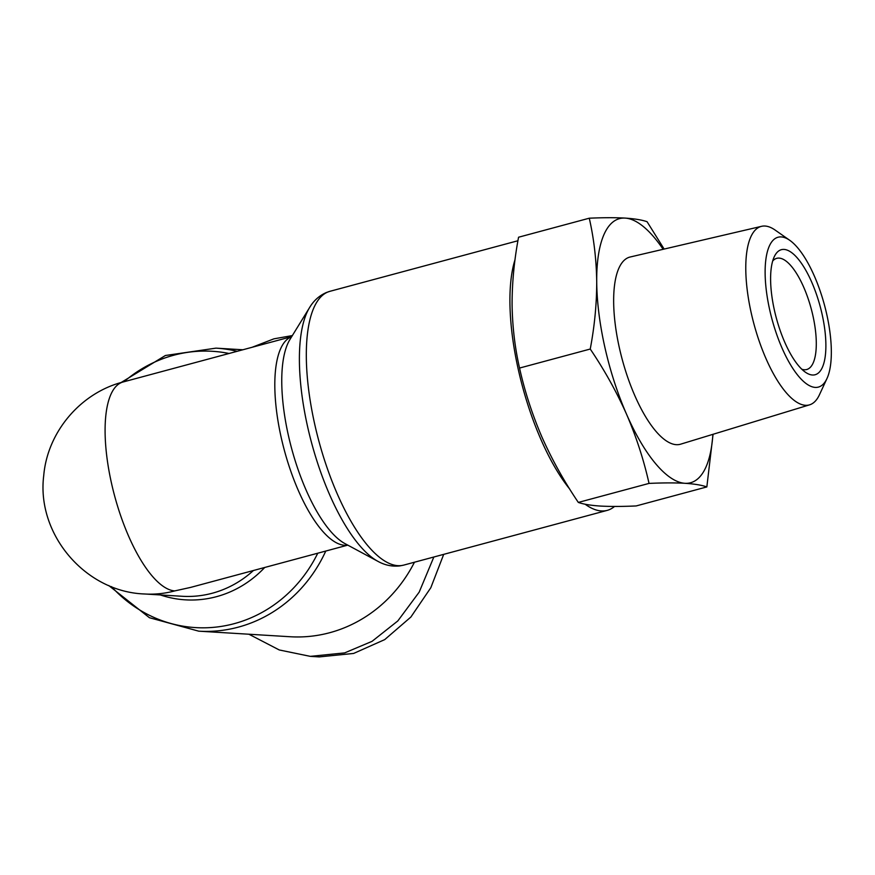 <?xml version="1.0" encoding="UTF-8"?>
<svg xmlns="http://www.w3.org/2000/svg" width="875" height="875" viewBox="0 0 875 875"><rect width="100%" height="100%" fill="white"/><g stroke="black" fill="none" stroke-linecap="round" stroke-linejoin="round"><path stroke-width="1.31" d="M325.773 551.053A141.783 131.895 93.5 0 1 198.745 631.17L290.117 636.737A141.783 131.895 -86.5 0 0 329.722 632.712A141.783 131.895 -86.5 0 0 414.455 562.22M614.534 506.45A141.783 49.656 -105.1 0 1 607.217 510.377A141.783 49.656 -105.1 0 1 585.113 504.208M569.669 489.016A141.783 49.656 -105.1 0 1 518.47 370.289A141.783 49.656 -105.1 0 1 515.036 259.645M713.059 434.284L706.847 486.927L636.147 505.947C622.114 506.57 610.148 506.603 600.272 506.056C590.713 505.422 583.395 504.208 578.331 502.425C564.134 481.436 552.016 459.659 541.964 437.117C532.241 414.477 524.759 391.464 519.542 368.058C514.894 347.659 512.411 326.473 512.083 304.511C512.083 282.472 514.238 260.039 518.569 237.223L589.269 218.203C603.302 217.58 615.256 217.547 625.144 218.094C634.703 218.728 642.02 219.942 647.084 221.725L664.136 249.069M826.952 378.569L819.438 394.778A92.433 32.375 -105.1 0 1 809.605 404.83A92.433 32.375 -105.1 0 1 805.427 405.3A92.433 32.375 -105.1 0 1 751.373 313.611A92.433 32.375 -105.1 0 1 761.578 226.319A92.433 32.375 -105.1 0 1 765.023 226.034A92.433 32.375 -105.1 0 1 775.13 230.07L789.764 240.319A77.591 27.169 -105.1 0 1 824.48 305.112A77.591 27.169 -105.1 0 1 826.952 378.569A77.591 27.169 -105.1 0 1 815.194 387.406A77.591 27.169 -105.1 0 1 769.825 310.439A77.591 27.169 -105.1 0 1 781.288 236.928A77.591 27.169 -105.1 0 1 789.764 240.319M761.578 226.319L630.23 256.988A96.939 33.95 74.9 0 0 619.522 348.534A96.939 33.95 74.9 0 0 680.586 444.194L809.605 404.83M774.517 310.723A64.772 22.684 -105.1 0 1 774.441 256.353A64.772 22.684 -105.1 0 1 821.953 313.611A64.772 22.684 -105.1 0 1 805.656 372.389A64.772 22.684 -105.1 0 1 774.517 310.723M801.806 369.228A57.575 20.169 74.9 0 0 806.684 369.523A57.575 20.169 74.9 0 0 812.809 315.208A57.575 20.169 74.9 0 0 776.77 258.322A57.575 20.169 74.9 0 0 772.691 261.012M347.791 545.125L190.597 587.409L174.748 590.909A107.953 100.428 93.5 0 1 144.594 593.983L182.208 596.28A107.953 100.428 93.5 0 0 212.362 593.206A107.953 100.428 93.5 0 0 253.422 570.511M292.348 335.573L273.897 338.844L252.186 347.255M248.927 634.233L279.256 649.961L310.308 656.359L344.673 652.892L372.05 641.342L397.808 620.944L419.191 592.123L433.847 557.014M310.308 656.359L319.266 656.906L353.631 653.439L384.716 639.614L410.878 617.039L430.817 587.727L443.702 554.356M519.542 368.058L590.242 349.038C594.562 326.222 596.728 303.789 596.717 281.75C596.4 259.788 593.917 238.612 589.269 218.203M578.331 502.425L649.031 483.405C643.803 459.998 636.333 436.986 626.598 414.345C616.558 391.803 604.439 370.027 590.242 349.038M706.847 486.927C701.783 485.133 694.466 483.93 684.906 483.295C675.03 482.738 663.064 482.781 649.031 483.405M712.906 434.328A136.741 47.884 -105.1 0 1 684.906 483.295A136.741 47.884 -105.1 0 1 626.598 414.345A136.741 47.884 -105.1 0 1 596.717 281.75A136.741 47.884 -105.1 0 1 625.144 218.094A136.741 47.884 -105.1 0 1 663.13 249.298M121.067 382.55L165.408 355.502L215.994 348.141A141.783 131.895 93.5 0 1 237.18 351.302M123.998 381.741A138.414 128.767 93.5 0 1 229.042 353.489M264.72 567.47A111.322 103.567 93.5 0 1 216.486 596.673A111.322 103.567 93.5 0 1 160.355 594.945M317.767 553.208A138.414 128.767 93.5 0 1 111.497 586.633M289.986 339.423A111.322 38.981 74.9 0 0 291.605 448.448A111.322 38.981 74.9 0 0 344.892 543.572L377.902 561.334A138.414 48.475 -105.1 0 1 311.642 443.056A138.414 48.475 -105.1 0 1 309.619 307.508L289.986 339.423M517.934 240.745L329.984 291.298A141.783 49.656 74.9 0 0 314.902 425.053A141.783 49.656 74.9 0 0 403.648 565.13L400.061 565.863C392.372 566.781 384.989 565.261 377.902 561.334M347.714 545.092A107.953 37.811 -105.1 0 1 344.477 545.256A107.953 37.811 -105.1 0 1 283.227 445.998A107.953 37.811 -105.1 0 1 291.659 336.7M291.703 336.634L123.112 381.981A107.953 37.811 74.9 0 0 111.628 483.82A107.953 37.811 74.9 0 0 174.748 590.909M607.217 510.377L403.648 565.13M215.994 348.141L242.845 349.77M108.697 585.484L149.428 617.717L198.745 631.17M144.594 593.983C85.466 592.003 36.291 534.362 43.728 475.595C47.458 431.878 80.664 392.788 123.112 381.981M329.984 291.298L326.517 292.469C319.408 295.531 313.775 300.552 309.619 307.508"/></g></svg>
